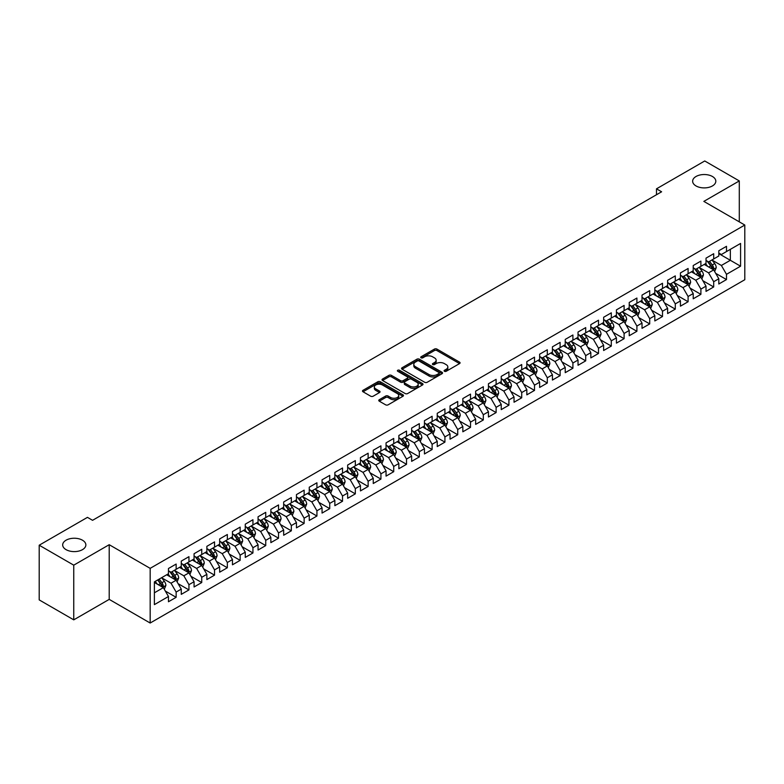 <?xml version="1.0" encoding="UTF-8"?>
<svg xmlns="http://www.w3.org/2000/svg" width="784" height="784" viewBox="0 0 784 784"><rect width="100%" height="100%" fill="white"/><g stroke="black" fill="none" stroke-linecap="round" stroke-linejoin="round"><path stroke-width="1.18" d="M444.45 371.293A1.245 0.715 0 0 0 446.204 371.293L459.551 363.59A1.774 1.029 0 0 0 460.071 362.865A1.774 1.029 0 0 0 459.551 362.139L436.943 349.086A1.774 1.029 0 0 0 434.424 349.086L421.077 356.789A1.245 0.715 0 0 0 420.714 357.298A1.245 0.715 0 0 0 421.077 357.808A1.245 0.715 0 0 0 422.841 357.808L424.565 356.808A5.684 3.283 0 0 1 432.611 356.808L434.493 357.896A5.684 3.283 0 0 1 436.159 360.219A5.684 3.283 0 0 1 434.493 362.531L432.768 363.531A1.245 0.715 0 0 0 432.396 364.041A1.245 0.715 0 0 0 432.768 364.55A1.245 0.715 0 0 0 434.522 364.55L436.247 363.551A5.684 3.283 0 0 1 444.293 363.551L446.174 364.638A5.684 3.283 0 0 1 447.84 366.961A5.684 3.283 0 0 1 446.174 369.284L444.45 370.283A1.245 0.715 0 0 0 444.087 370.783A1.245 0.715 0 0 0 444.45 371.293L444.45 370.283M82.457 540.196A11.584 6.684 0 0 0 69.835 538.745A11.584 6.684 0 0 0 62.681 544.919A11.584 6.684 0 0 0 66.081 549.653A11.584 6.684 0 0 0 78.704 551.103A11.584 6.684 0 0 0 85.858 544.919A11.584 6.684 0 0 0 82.457 540.196M712.421 176.488A11.584 6.684 0 0 0 699.798 175.038A11.584 6.684 0 0 0 692.644 181.222A11.584 6.684 0 0 0 696.035 185.945A11.584 6.684 0 0 0 708.658 187.396A11.584 6.684 0 0 0 715.812 181.222A11.584 6.684 0 0 0 712.421 176.488M379.28 399.713A1.774 1.029 0 0 0 378.76 400.438A1.774 1.029 0 0 0 379.28 401.163L385.62 404.818A1.774 1.029 0 0 0 388.139 404.818L402.956 396.263A1.774 1.029 0 0 0 403.476 395.538A1.774 1.029 0 0 0 402.956 394.813L380.348 381.759A1.774 1.029 0 0 0 377.829 381.759L363.012 390.314A1.774 1.029 0 0 0 362.492 391.04A1.774 1.029 0 0 0 363.012 391.765L370.675 396.194A1.774 1.029 0 0 0 373.184 396.194L379.525 392.529A1.774 1.029 0 0 0 380.044 391.804A1.774 1.029 0 0 0 379.525 391.079L375.732 388.884A4.753 2.744 0 0 1 374.34 386.943A4.753 2.744 0 0 1 377.271 384.405A4.753 2.744 0 0 1 382.445 385.003L397.341 393.597A4.753 2.744 0 0 1 398.733 395.538A4.753 2.744 0 0 1 395.793 398.076A4.753 2.744 0 0 1 390.618 397.478L388.139 396.047A1.774 1.029 0 0 0 385.62 396.047L379.28 399.713L379.28 401.163M73.755 565.166L73.755 619.85L109.211 599.378L109.211 544.704L73.755 565.166L39.2 545.213L87.455 517.362L92.571 520.311L661.608 191.786L656.492 188.826L656.492 194.746M109.211 544.704L150.165 568.351L744.8 225.037L744.8 279.721L150.165 623.025L150.165 568.351M739.292 221.862L739.292 180.928L703.846 201.39L744.8 225.037M739.292 180.928L704.738 160.975L656.492 188.826M424.693 382.269A1.774 1.029 0 0 0 427.202 382.269L442.029 373.703A1.774 1.029 0 0 0 442.548 372.978A1.774 1.029 0 0 0 442.029 372.253L419.42 359.199A1.774 1.029 0 0 0 416.902 359.199L402.074 367.755A1.774 1.029 0 0 0 401.555 368.48A1.774 1.029 0 0 0 402.074 369.205L424.693 382.269M398.243 371.567A1.245 0.715 0 0 1 399.507 371.734L422.468 384.993L407.67 393.539A1.774 1.029 0 0 1 405.161 393.539L382.543 380.485L388.884 376.849L388.884 375.369L382.543 379.035A1.774 1.029 0 0 0 382.024 379.76A1.774 1.029 0 0 0 382.543 380.485L382.543 379.035M388.884 376.849A1.774 1.029 0 0 1 391.402 376.849L391.402 375.369A1.774 1.029 0 0 0 388.884 375.369M391.402 375.369L400.575 380.671A1.774 1.029 0 0 0 403.084 380.671L407.288 378.241A1.774 1.029 0 0 0 407.817 377.516A1.774 1.029 0 0 0 407.288 376.79L397.743 371.273A1.245 0.715 0 0 1 397.38 370.763A1.245 0.715 0 0 1 398.145 370.107A1.245 0.715 0 0 1 399.507 370.264L422.498 383.533A1.774 1.029 0 0 1 423.017 384.258A1.774 1.029 0 0 1 422.498 384.983L422.498 383.533M718.82 253.634L730.335 260.288L730.335 249.351L740.576 243.442L726.494 251.566L726.494 246.323L718.82 250.753L718.82 255.996L713.695 258.955L713.695 253.712L706.021 258.142L706.021 263.385L700.896 266.344L700.896 261.101L693.223 265.531L693.223 270.774L688.097 273.734L688.097 268.491L680.424 272.92L680.424 278.163L675.298 281.123L675.298 275.88L667.625 280.309L667.625 285.552L662.5 288.512L662.5 283.269L654.826 287.699L654.826 292.942L649.701 295.901L649.701 290.658L642.027 295.088L642.027 300.331L636.902 303.29L636.902 298.047L629.229 302.477L629.229 307.72L624.103 310.68L624.103 305.437L616.43 309.866L616.43 315.109L611.304 318.069L611.304 312.826L603.631 317.255L603.631 322.498L598.506 325.458L598.506 320.215L590.832 324.645L590.832 329.888L585.707 332.847L585.707 327.604L578.033 332.034L578.033 337.287L572.908 340.236L572.908 334.993L565.235 339.423L565.235 344.676L560.109 347.626L560.109 342.383L552.436 346.812L552.436 352.065L547.31 355.015L547.31 349.772L539.637 354.201L539.637 359.454L534.512 362.404L534.512 357.161L526.838 361.591L526.838 366.843L521.713 369.793L521.713 364.55L514.039 368.98L514.039 374.233L508.914 377.182L508.914 371.939L501.241 376.369L501.241 381.622L496.115 384.572L496.115 379.329L488.442 383.758L488.442 389.011L483.316 391.961L483.316 386.718L475.643 391.147L475.643 396.4L470.518 399.35L470.518 394.107L462.844 398.537L462.844 403.789L457.719 406.739L457.719 401.496L450.045 405.926L450.045 411.179L444.92 414.128L444.92 408.885L437.247 413.315L437.247 418.568L432.121 421.518L432.121 416.275L424.448 420.704L424.448 425.957L419.322 428.907L419.322 423.664L411.649 428.093L411.649 433.346L406.524 436.296L406.524 431.053L398.85 435.483L398.85 440.735L393.725 443.685L393.725 438.442L386.051 442.872L386.051 448.125L380.926 451.074L380.926 445.831L373.253 450.261L373.253 455.514L368.127 458.464L368.127 453.221L360.454 457.65L360.454 462.903L355.328 465.853L355.328 460.61L347.655 465.039L347.655 470.292L342.53 473.242L342.53 467.999L334.856 472.429L334.856 477.681L329.731 480.631L329.731 475.388L322.057 479.818L322.057 485.071L316.932 488.02L316.932 482.777L309.259 487.207L309.259 492.46L304.133 495.41L304.133 490.167L296.46 494.596L296.46 499.849L291.334 502.799L291.334 497.556L283.661 501.985L283.661 507.238L278.536 510.188L278.536 504.945L270.862 509.375L270.862 514.627L265.737 517.577L265.737 512.334L258.063 516.774L258.063 522.017L252.938 524.966L252.938 519.723L245.265 524.163L245.265 529.406L240.139 532.356L240.139 527.113L232.466 531.552L232.466 536.795L227.34 539.755L227.34 534.502L219.667 538.941L219.667 544.184L214.542 547.144L214.542 541.891L206.868 546.33L206.868 551.573L201.743 554.533L201.743 549.28L194.069 553.72L194.069 558.963L188.944 561.922L188.944 556.669L181.271 561.109L181.271 566.352L176.145 569.311L176.145 564.059L168.472 568.498L168.472 573.741L154.389 581.865L154.389 604.631L168.472 596.497L163.346 587.637L154.389 582.463M740.576 243.442L740.576 266.197L726.494 274.322L721.378 265.462L712.097 260.102M715.684 273.332L726.494 279.574L726.494 274.322M726.494 279.574L718.82 284.004L718.82 278.761L713.695 281.711L708.579 272.852L699.299 267.491M702.885 280.721L713.695 286.964L713.695 281.711M713.695 286.964L706.021 291.393L706.021 286.15L700.896 289.1L695.78 280.241L686.5 274.88M690.087 288.11L700.896 294.353L700.896 289.1M700.896 294.353L693.223 298.782L693.223 293.539L688.097 296.489L682.982 287.63L673.701 282.269M677.288 295.499L688.097 301.742L688.097 296.489M688.097 301.742L680.424 306.172L680.424 300.929L675.298 303.878L670.183 295.019L660.902 289.659M664.489 302.889L675.298 309.131L675.298 303.878M675.298 309.131L667.625 313.561L667.625 308.318L662.5 311.268L657.384 302.408L648.103 297.048M651.69 310.278L662.5 316.52L662.5 311.268M662.5 316.52L654.826 320.95L654.826 315.707L649.701 318.657L644.585 309.798L635.305 304.437M638.891 317.667L649.701 323.91L649.701 318.657M649.701 323.91L642.027 328.339L642.027 323.096L636.902 326.046L631.786 317.187L622.506 311.826M626.093 325.056L636.902 331.299L636.902 326.046M636.902 331.299L629.229 335.728L629.229 330.485L624.103 333.435L618.988 324.576L609.707 319.215M613.294 332.445L624.103 338.688L624.103 333.435M624.103 338.688L616.43 343.118L616.43 337.875L611.304 340.824L606.189 331.965L596.908 326.605M600.495 339.835L611.304 346.077L611.304 340.824M611.304 346.077L603.631 350.507L603.631 345.264L598.506 348.214L593.39 339.354L584.109 333.994M587.696 347.224L598.506 353.466L598.506 348.214M598.506 353.466L590.832 357.896L590.832 352.653L585.707 355.603L580.591 346.744L571.311 341.383M574.897 354.613L585.707 360.856L585.707 355.603M585.707 360.856L578.033 365.285L578.033 360.042L572.908 363.002L567.792 354.133L558.512 348.772M562.099 362.002L572.908 368.245L572.908 363.002M572.908 368.245L565.235 372.674L565.235 367.431L560.109 370.391L554.994 361.522L545.713 356.161M549.3 369.391L560.109 375.634L560.109 370.391M560.109 375.634L552.436 380.064L552.436 374.821L547.31 377.78L542.195 368.911L532.914 363.551M536.501 376.781L547.31 383.023L547.31 377.78M547.31 383.023L539.637 387.453L539.637 382.21L534.512 385.169L529.396 376.3L520.115 370.94M523.702 384.17L534.512 390.412L534.512 385.169M534.512 390.412L526.838 394.842L526.838 389.599L521.713 392.559L516.597 383.69L507.317 378.329M510.903 391.559L521.713 397.802L521.713 392.559M521.713 397.802L514.039 402.231L514.039 396.988L508.914 399.948L503.798 391.079L494.518 385.718M498.105 398.948L508.914 405.191L508.914 399.948M508.914 405.191L501.241 409.62L501.241 404.377L496.115 407.337L491 398.468L481.719 393.107M485.306 406.337L496.115 412.58L496.115 407.337M496.115 412.58L488.442 417.01L488.442 411.767L483.316 414.726L478.201 405.857L468.92 400.497M472.507 413.727L483.316 419.969L483.316 414.726M483.316 419.969L475.643 424.399L475.643 419.156L470.518 422.115L465.402 413.246L456.121 407.886M459.708 421.116L470.518 427.358L470.518 422.115M470.518 427.358L462.844 431.788L462.844 426.545L457.719 429.505L452.603 420.636L443.323 415.275M446.909 428.505L457.719 434.748L457.719 429.505M457.719 434.748L450.045 439.177L450.045 433.934L444.92 436.894L439.804 428.025L430.524 422.664M434.111 435.894L444.92 442.137L444.92 436.894M444.92 442.137L437.247 446.566L437.247 441.323L432.121 444.283L427.006 435.414L417.725 430.053M421.312 443.283L432.121 449.526L432.121 444.283M432.121 449.526L424.448 453.956L424.448 448.713L419.322 451.672L414.207 442.803L404.926 437.443M408.513 450.673L419.322 456.915L419.322 451.672M419.322 456.915L411.649 461.345L411.649 456.102L406.524 459.061L401.408 450.192L392.127 444.832M395.714 458.062L406.524 464.304L406.524 459.061M406.524 464.304L398.85 468.734L398.85 463.491L393.725 466.451L388.609 457.582L379.329 452.221M382.915 465.451L393.725 471.694L393.725 466.451M393.725 471.694L386.051 476.123L386.051 470.88L380.926 473.84L375.81 464.971L366.53 459.61M370.117 472.84L380.926 479.083L380.926 473.84M380.926 479.083L373.253 483.512L373.253 478.269L368.127 481.229L363.012 472.36L353.731 466.999M357.318 480.229L368.127 486.472L368.127 481.229M368.127 486.472L360.454 490.911L360.454 485.659L355.328 488.618L350.213 479.749L340.932 474.389M344.519 487.619L355.328 493.861L355.328 488.618M355.328 493.861L347.655 498.301L347.655 493.048L342.53 496.007L337.414 487.138L328.133 481.778M331.72 495.008L342.53 501.25L342.53 496.007M342.53 501.25L334.856 505.69L334.856 500.437L329.731 503.397L324.615 494.528L315.335 489.167M318.921 502.397L329.731 508.64L329.731 503.397M329.731 508.64L322.057 513.079L322.057 507.826L316.932 510.786L311.816 501.917L302.536 496.556M306.123 509.786L316.932 516.029L316.932 510.786M316.932 516.029L309.259 520.468L309.259 515.215L304.133 518.175L299.018 509.306L289.737 503.945M293.324 517.175L304.133 523.418L304.133 518.175M304.133 523.418L296.46 527.857L296.46 522.605L291.334 525.564L286.219 516.695L276.938 511.335M280.525 524.565L291.334 530.807L291.334 525.564M291.334 530.807L283.661 535.247L283.661 529.994L278.536 532.953L273.42 524.084L264.139 518.724M267.726 531.954L278.536 538.196L278.536 532.953M278.536 538.196L270.862 542.636L270.862 537.383L265.737 540.343L260.621 531.474L251.341 526.113M254.927 539.343L265.737 545.586L265.737 540.343M265.737 545.586L258.063 550.025L258.063 544.772L252.938 547.732L247.822 538.863L238.542 533.502M242.129 546.732L252.938 552.975L252.938 547.732M252.938 552.975L245.265 557.414L245.265 552.161L240.139 555.121L235.024 546.252L225.743 540.891M229.33 554.121L240.139 560.364L240.139 555.121M240.139 560.364L232.466 564.803L232.466 559.551L227.34 562.51L222.225 553.641L212.944 548.281M216.531 561.511L227.34 567.753L227.34 562.51M227.34 567.753L219.667 572.193L219.667 566.94L214.542 569.899L209.426 561.03L200.145 555.67M203.732 568.9L214.542 575.142L214.542 569.899M214.542 575.142L206.868 579.582L206.868 574.329L201.743 577.289L196.627 568.42L187.347 563.059M190.933 576.289L201.743 582.532L201.743 577.289M201.743 582.532L194.069 586.971L194.069 581.718L188.944 584.678L183.828 575.809L174.548 570.448M178.135 583.678L188.944 589.921L188.944 584.678M188.944 589.921L181.271 594.36L181.271 589.107L176.145 592.067L171.03 583.198L161.749 577.837M165.336 591.067L176.145 597.31L176.145 592.067M176.145 597.31L168.472 601.749L168.472 596.497M168.472 570.781L171.03 572.261L176.145 569.311M154.389 592.802L163.346 587.637M181.271 563.392L183.828 564.872L188.944 561.922M171.03 583.198L176.145 580.248L166.678 574.78M181.271 589.107L176.145 580.248M194.069 556.003L196.627 557.483L201.743 554.533M183.828 575.809L188.944 572.859L179.477 567.391M194.069 581.718L188.944 572.859M206.868 548.614L209.426 550.094L214.542 547.144M196.627 568.42L201.743 565.46L192.276 560.001M206.868 574.329L201.743 565.46M219.667 541.225L222.225 542.704L227.34 539.755M209.426 561.03L214.542 558.071L205.075 552.612M219.667 566.94L214.542 558.071M232.466 533.835L235.024 535.315L240.139 532.356M222.225 553.641L227.34 550.682L217.874 545.213M232.466 559.551L227.34 550.682M245.265 526.446L247.822 527.926L252.938 524.966M235.024 546.252L240.139 543.292L230.672 537.824M245.265 552.161L240.139 543.292M258.063 519.057L260.621 520.537L265.737 517.577M247.822 538.863L252.938 535.903L243.471 530.435M258.063 544.772L252.938 535.903M270.862 511.668L273.42 513.148L278.536 510.188M260.621 531.474L265.737 528.514L256.27 523.046M270.862 537.383L265.737 528.514M283.661 504.279L286.219 505.758L291.334 502.799M273.42 524.084L278.536 521.125L269.069 515.656M283.661 529.994L278.536 521.125M296.46 496.889L299.018 498.369L304.133 495.41M286.219 516.695L291.334 513.736L281.868 508.267M296.46 522.605L291.334 513.736M309.259 489.5L311.816 490.98L316.932 488.02M299.018 509.306L304.133 506.346L294.666 500.878M309.259 515.215L304.133 506.346M322.057 482.111L324.615 483.591L329.731 480.631M311.816 501.917L316.932 498.957L307.465 493.489M322.057 507.826L316.932 498.957M334.856 474.722L337.414 476.202L342.53 473.242M324.615 494.528L329.731 491.568L320.264 486.1M334.856 500.437L329.731 491.568M347.655 467.333L350.213 468.812L355.328 465.853M337.414 487.138L342.53 484.179L333.063 478.71M347.655 493.048L342.53 484.179M360.454 459.943L363.012 461.423L368.127 458.464M350.213 479.749L355.328 476.79L345.862 471.321M360.454 485.659L355.328 476.79M373.253 452.554L375.81 454.034L380.926 451.074M363.012 472.36L368.127 469.4L358.66 463.932M373.253 478.269L368.127 469.4M386.051 445.165L388.609 446.645L393.725 443.685M375.81 464.971L380.926 462.011L371.459 456.543M386.051 470.88L380.926 462.011M398.85 437.776L401.408 439.256L406.524 436.296M388.609 457.582L393.725 454.622L384.258 449.154M398.85 463.491L393.725 454.622M411.649 430.387L414.207 431.866L419.322 428.907M401.408 450.192L406.524 447.233L397.057 441.764M411.649 456.102L406.524 447.233M424.448 422.997L427.006 424.477L432.121 421.518M414.207 442.803L419.322 439.844L409.856 434.375M424.448 448.713L419.322 439.844M437.247 415.608L439.804 417.088L444.92 414.128M427.006 435.414L432.121 432.454L422.654 426.986M437.247 441.323L432.121 432.454M450.045 408.219L452.603 409.699L457.719 406.739M439.804 428.025L444.92 425.065L435.453 419.597M450.045 433.934L444.92 425.065M462.844 400.83L465.402 402.31L470.518 399.35M452.603 420.636L457.719 417.676L448.252 412.208M462.844 426.545L457.719 417.676M475.643 393.441L478.201 394.92L483.316 391.961M465.402 413.246L470.518 410.287L461.051 404.818M475.643 419.156L470.518 410.287M488.442 386.051L491 387.531L496.115 384.572M478.201 405.857L483.316 402.898L473.85 397.429M488.442 411.767L483.316 402.898M501.241 378.662L503.798 380.142L508.914 377.182M491 398.468L496.115 395.508L486.648 390.04M501.241 404.377L496.115 395.508M514.039 371.273L516.597 372.753L521.713 369.793M503.798 391.079L508.914 388.119L499.447 382.651M514.039 396.988L508.914 388.119M526.838 363.884L529.396 365.364L534.512 362.404M516.597 383.69L521.713 380.73L512.246 375.262M526.838 389.599L521.713 380.73M539.637 356.495L542.195 357.974L547.31 355.015M529.396 376.3L534.512 373.341L525.045 367.872M539.637 382.21L534.512 373.341M552.436 349.105L554.994 350.585L560.109 347.626M542.195 368.911L547.31 365.952L537.844 360.483M552.436 374.821L547.31 365.952M565.235 341.716L567.792 343.196L572.908 340.236M554.994 361.522L560.109 358.562L550.642 353.094M565.235 367.431L560.109 358.562M578.033 334.327L580.591 335.807L585.707 332.847M567.792 354.133L572.908 351.173L563.441 345.705M578.033 360.042L572.908 351.173M590.832 326.938L593.39 328.418L598.506 325.458M580.591 346.744L585.707 343.784L576.24 338.316M590.832 352.653L585.707 343.784M603.631 319.549L606.189 321.028L611.304 318.069M593.39 339.354L598.506 336.395L589.039 330.926M603.631 345.264L598.506 336.395M616.43 312.159L618.988 313.639L624.103 310.68M606.189 331.965L611.304 329.006L601.838 323.537M616.43 337.875L611.304 329.006M629.229 304.77L631.786 306.25L636.902 303.29M618.988 324.576L624.103 321.616L614.636 316.148M629.229 330.485L624.103 321.616M642.027 297.381L644.585 298.861L649.701 295.901M631.786 317.187L636.902 314.227L627.435 308.759M642.027 323.096L636.902 314.227M654.826 289.992L657.384 291.472L662.5 288.512M644.585 309.798L649.701 306.838L640.234 301.37M654.826 315.707L649.701 306.838M667.625 282.603L670.183 284.082L675.298 281.123M657.384 302.408L662.5 299.449L653.033 293.98M667.625 308.318L662.5 299.449M680.424 275.213L682.982 276.693L688.097 273.734M670.183 295.019L675.298 292.06L665.832 286.591M680.424 300.929L675.298 292.06M693.223 267.824L695.78 269.304L700.896 266.344M682.982 287.63L688.097 284.67L678.63 279.202M693.223 293.539L688.097 284.67M706.021 260.435L708.579 261.915L713.695 258.955M695.78 280.241L700.896 277.281L691.429 271.813M706.021 286.15L700.896 277.281M718.82 253.046L721.378 254.526L726.494 251.566M708.579 272.852L713.695 269.892L704.228 264.424M718.82 278.761L713.695 269.892M39.2 545.213L39.2 599.897L73.755 619.85M109.211 599.378L150.165 623.025M721.378 265.462L730.335 260.288L740.576 266.197M444.94 371.469L446.174 370.763A5.684 3.283 0 0 0 447.84 368.441L447.84 366.961M436.159 360.219L436.159 361.689A5.684 3.283 0 0 1 434.493 364.011L433.258 364.727M459.532 363.6L436.943 350.556A1.774 1.029 0 0 0 434.424 350.556L421.576 357.974M442.029 372.253L442.029 373.703L419.42 360.679A1.774 1.029 0 0 0 416.902 360.679L402.104 369.225L402.074 367.755M438.893 373.488A1.245 0.715 0 0 0 439.256 372.978A1.245 0.715 0 0 0 438.893 372.469L419.038 361.012A1.245 0.715 0 0 0 417.284 361.012L415.461 362.061A5.684 3.283 0 0 0 413.795 364.384A5.684 3.283 0 0 0 415.461 366.706L429.024 374.536A5.684 3.283 0 0 0 437.07 374.536L438.893 373.488L438.893 374.968A1.245 0.715 0 0 0 439.256 374.458L439.256 372.978M413.795 364.384L413.795 365.863A5.684 3.283 0 0 0 415.461 368.186L415.461 366.706M438.893 374.968L437.07 376.016A5.684 3.283 0 0 1 429.024 376.016L415.461 368.186M391.402 376.849L400.575 382.151A1.774 1.029 0 0 0 403.084 382.151L407.288 379.721A1.774 1.029 0 0 0 407.817 378.995L407.817 377.516M410.091 386.159A4.753 2.744 0 0 0 415.265 386.757A4.753 2.744 0 0 0 418.205 384.219A4.753 2.744 0 0 0 416.814 382.278L411.561 379.25A1.774 1.029 0 0 0 409.052 379.25L404.838 381.681A1.774 1.029 0 0 0 404.319 382.406A1.774 1.029 0 0 0 404.838 383.131L410.091 386.159L410.091 387.639A4.753 2.744 0 0 0 415.265 388.237A4.753 2.744 0 0 0 418.205 385.699L418.205 384.219M404.319 382.406L404.319 383.886A1.774 1.029 0 0 0 404.838 384.611L404.838 383.131M410.091 387.639L404.838 384.611M398.733 395.538L398.733 397.018A4.753 2.744 0 0 1 395.793 399.546A4.753 2.744 0 0 1 390.618 398.958L388.139 397.527A1.774 1.029 0 0 0 385.62 397.527L379.299 401.173M374.34 386.943L374.34 388.423A4.753 2.744 0 0 0 375.732 390.363L375.732 388.884M379.525 391.079L379.525 392.529L375.732 390.363M402.937 396.273L380.348 383.239A1.774 1.029 0 0 0 377.829 383.239L363.031 391.784M714.645 271.529L716.233 267.658A4.792 2.773 -120 0 0 714.704 263.571L711.98 259.945M707.648 266.403L705.58 263.64M707.158 261.092L710.735 265.864A4.792 2.773 60 0 1 712.107 268.755L713.646 267.863A4.792 2.773 -120 0 0 712.274 264.982L709.549 261.346M708.001 261.572L711.353 266.06A2.44 1.411 60 0 1 711.803 266.805L713.646 267.863M701.847 278.918L703.434 275.047A4.792 2.773 -120 0 0 701.905 270.96L699.181 267.334M694.849 273.792L692.782 271.029M694.359 268.481L697.936 273.253A4.792 2.773 60 0 1 699.308 276.144L700.847 275.253A4.792 2.773 -120 0 0 699.475 272.371L696.751 268.736M695.202 268.961L698.554 273.449A2.44 1.411 60 0 1 699.005 274.194L700.847 275.253M689.048 286.307L690.635 282.436A4.792 2.773 -120 0 0 689.107 278.349L686.382 274.723M682.051 281.182L679.983 278.418M681.561 275.87L685.138 280.643A4.792 2.773 60 0 1 686.51 283.534L688.048 282.642A4.792 2.773 -120 0 0 686.676 279.761L683.952 276.125M682.403 276.35L685.755 280.839A2.44 1.411 60 0 1 686.206 281.583L688.048 282.642M676.249 293.696L677.837 289.825A4.792 2.773 -120 0 0 676.308 285.739L673.583 282.113M669.252 288.571L667.184 285.807M668.762 283.259L672.339 288.032A4.792 2.773 60 0 1 673.711 290.923L675.249 290.031A4.792 2.773 -120 0 0 673.877 287.15L671.153 283.514M669.605 283.739L672.956 288.228A2.44 1.411 60 0 1 673.407 288.973L675.249 290.031M663.45 301.085L665.038 297.214A4.792 2.773 -120 0 0 663.509 293.128L660.785 289.502M656.453 295.96L654.385 293.196M655.963 290.648L659.54 295.421A4.792 2.773 60 0 1 660.912 298.312L662.451 297.42A4.792 2.773 -120 0 0 661.079 294.539L658.354 290.903M656.806 291.129L660.157 295.617A2.44 1.411 60 0 1 660.608 296.362L662.451 297.42M650.651 308.475L652.239 304.604A4.792 2.773 -120 0 0 650.71 300.517L647.986 296.891M643.654 303.349L641.586 300.586M643.164 298.038L646.741 302.81A4.792 2.773 60 0 1 648.113 305.701L649.652 304.809A4.792 2.773 -120 0 0 648.28 301.928L645.555 298.292M644.007 298.518L647.359 303.006A2.44 1.411 60 0 1 647.809 303.751L649.652 304.809M637.853 315.864L639.44 311.993A4.792 2.773 -120 0 0 637.911 307.906L635.187 304.28M630.855 310.738L628.788 307.975M630.365 305.427L633.942 310.199A4.792 2.773 60 0 1 635.314 313.09L636.853 312.199A4.792 2.773 -120 0 0 635.481 309.317L632.757 305.682M631.208 305.907L634.56 310.395A2.44 1.411 60 0 1 635.011 311.14L636.853 312.199M625.054 323.253L626.641 319.382A4.792 2.773 -120 0 0 625.113 315.305L622.388 311.669M618.057 318.128L615.989 315.364M617.567 312.816L621.144 317.589A4.792 2.773 60 0 1 622.516 320.48L624.054 319.588A4.792 2.773 -120 0 0 622.682 316.707L619.958 313.071M618.409 313.296L621.761 317.785A2.44 1.411 60 0 1 622.212 318.529L624.054 319.588M612.255 330.642L613.843 326.771A4.792 2.773 -120 0 0 612.314 322.694L609.589 319.059M605.258 325.517L603.19 322.753M604.768 320.205L608.345 324.978A4.792 2.773 60 0 1 609.717 327.869L611.255 326.977A4.792 2.773 -120 0 0 609.883 324.096L607.159 320.46M605.611 320.695L608.962 325.174A2.44 1.411 60 0 1 609.413 325.919L611.255 326.977M599.456 338.031L601.044 334.16A4.792 2.773 -120 0 0 599.515 330.084L596.791 326.448M592.459 332.906L590.391 330.142M591.969 327.594L595.546 332.367A4.792 2.773 60 0 1 596.918 335.258L598.457 334.366A4.792 2.773 -120 0 0 597.085 331.485L594.36 327.849M592.812 328.084L596.163 332.563A2.44 1.411 60 0 1 596.614 333.308L598.457 334.366M586.657 345.421L588.245 341.55A4.792 2.773 -120 0 0 586.716 337.473L583.992 333.837M579.66 340.295L577.592 337.532M579.17 334.984L582.747 339.756A4.792 2.773 60 0 1 584.119 342.647L585.658 341.755A4.792 2.773 -120 0 0 584.286 338.874L581.561 335.238M580.013 335.474L583.365 339.952A2.44 1.411 60 0 1 583.815 340.697L585.658 341.755M573.859 352.81L575.446 348.939A4.792 2.773 -120 0 0 573.917 344.862L571.193 341.226M566.861 347.684L564.794 344.921M566.371 342.373L569.948 347.145A4.792 2.773 60 0 1 571.32 350.036L572.859 349.145A4.792 2.773 -120 0 0 571.487 346.263L568.763 342.628M567.214 342.863L570.566 347.341A2.44 1.411 60 0 1 571.017 348.086L572.859 349.145M561.06 360.199L562.647 356.328A4.792 2.773 -120 0 0 561.119 352.251L558.394 348.615M554.063 355.074L551.995 352.31M553.573 349.762L557.15 354.535A4.792 2.773 60 0 1 558.522 357.426L560.06 356.534A4.792 2.773 -120 0 0 558.688 353.653L555.964 350.017M554.415 350.252L557.767 354.731A2.44 1.411 60 0 1 558.218 355.475L560.06 356.534M548.261 367.598L549.849 363.717A4.792 2.773 -120 0 0 548.32 359.64L545.595 356.005M541.264 362.463L539.196 359.699M540.774 357.151L544.351 361.924A4.792 2.773 60 0 1 545.723 364.815L547.261 363.923A4.792 2.773 -120 0 0 545.889 361.042L543.165 357.416M541.617 357.641L544.968 362.12A2.44 1.411 60 0 1 545.419 362.865L547.261 363.923M535.462 374.987L537.05 371.106A4.792 2.773 -120 0 0 535.521 367.03L532.797 363.394M528.465 369.852L526.397 367.088M527.975 364.54L531.552 369.313A4.792 2.773 60 0 1 532.924 372.204L534.463 371.312A4.792 2.773 -120 0 0 533.091 368.431L530.366 364.805M528.818 365.03L532.169 369.509A2.44 1.411 60 0 1 532.62 370.254L534.463 371.312M522.663 382.376L524.251 378.496A4.792 2.773 -120 0 0 522.722 374.419L519.998 370.783M515.666 377.241L513.598 374.478M515.176 371.93L518.753 376.702A4.792 2.773 60 0 1 520.125 379.593L521.664 378.701A4.792 2.773 -120 0 0 520.292 375.82L517.567 372.194M516.019 372.42L519.371 376.898A2.44 1.411 60 0 1 519.821 377.643L521.664 378.701M509.865 389.766L511.452 385.885A4.792 2.773 -120 0 0 509.923 381.808L507.199 378.172M502.867 384.63L500.8 381.867M502.377 379.319L505.954 384.091A4.792 2.773 60 0 1 507.326 386.982L508.865 386.091A4.792 2.773 -120 0 0 507.493 383.209L504.769 379.583M503.22 379.809L506.572 384.287A2.44 1.411 60 0 1 507.023 385.032L508.865 386.091M497.066 397.155L498.653 393.274A4.792 2.773 -120 0 0 497.125 389.197L494.4 385.561M490.069 392.02L488.001 389.256M489.579 386.708L493.156 391.481A4.792 2.773 60 0 1 494.528 394.372L496.066 393.48A4.792 2.773 -120 0 0 494.694 390.599L491.97 386.973M490.421 387.198L493.773 391.677A2.44 1.411 60 0 1 494.224 392.421L496.066 393.48M484.267 404.544L485.855 400.663A4.792 2.773 -120 0 0 484.326 396.586L481.601 392.951M477.27 399.409L475.202 396.645M476.78 394.097L480.357 398.87A4.792 2.773 60 0 1 481.729 401.761L483.267 400.869A4.792 2.773 -120 0 0 481.895 397.988L479.171 394.362M477.623 394.587L480.974 399.066A2.44 1.411 60 0 1 481.425 399.811L483.267 400.869M471.468 411.933L473.056 408.052A4.792 2.773 -120 0 0 471.527 403.976L468.803 400.34M464.471 406.798L462.403 404.034M463.981 401.486L467.558 406.259A4.792 2.773 60 0 1 468.93 409.15L470.469 408.258A4.792 2.773 -120 0 0 469.097 405.377L466.372 401.751M464.824 401.976L468.175 406.455A2.44 1.411 60 0 1 468.626 407.2L470.469 408.258M458.669 419.322L460.257 415.442A4.792 2.773 -120 0 0 458.728 411.365L456.004 407.729M451.672 414.187L449.604 411.424M451.182 408.876L454.759 413.648A4.792 2.773 60 0 1 456.131 416.539L457.67 415.647A4.792 2.773 -120 0 0 456.298 412.766L453.573 409.14M452.025 409.366L455.377 413.844A2.44 1.411 60 0 1 455.827 414.589L457.67 415.647M445.871 426.712L447.458 422.831A4.792 2.773 -120 0 0 445.929 418.754L443.205 415.118M438.873 421.576L436.806 418.813M438.383 416.265L441.96 421.037A4.792 2.773 60 0 1 443.332 423.928L444.871 423.037A4.792 2.773 -120 0 0 443.499 420.155L440.775 416.529M439.226 416.755L442.578 421.233A2.44 1.411 60 0 1 443.029 421.978L444.871 423.037M433.072 434.101L434.659 430.22A4.792 2.773 -120 0 0 433.131 426.143L430.406 422.507M426.075 428.966L424.007 426.202M425.585 423.654L429.162 428.427A4.792 2.773 60 0 1 430.534 431.318L432.072 430.426A4.792 2.773 -120 0 0 430.7 427.545L427.976 423.919M426.427 424.144L429.779 428.623A2.44 1.411 60 0 1 430.23 429.367L432.072 430.426M420.273 441.49L421.861 437.619A4.792 2.773 -120 0 0 420.332 433.532L417.607 429.897M413.276 436.355L411.208 433.591M412.786 431.043L416.363 435.816A4.792 2.773 60 0 1 417.735 438.707L419.273 437.815A4.792 2.773 -120 0 0 417.901 434.934L415.177 431.308M413.629 431.533L416.98 436.012A2.44 1.411 60 0 1 417.431 436.757L419.273 437.815M407.474 448.879L409.062 445.008A4.792 2.773 -120 0 0 407.533 440.922L404.809 437.286M400.477 443.744L398.409 440.98M399.987 438.432L403.564 443.205A4.792 2.773 60 0 1 404.936 446.096L406.475 445.204A4.792 2.773 -120 0 0 405.103 442.323L402.378 438.697M400.83 438.922L404.181 443.401A2.44 1.411 60 0 1 404.632 444.146L406.475 445.204M394.675 456.268L396.263 452.397A4.792 2.773 -120 0 0 394.734 448.311L392.01 444.675M387.678 451.133L385.61 448.37M387.188 445.822L390.765 450.604A4.792 2.773 60 0 1 392.137 453.485L393.676 452.593A4.792 2.773 -120 0 0 392.304 449.712L389.579 446.086M388.031 446.312L391.383 450.79A2.44 1.411 60 0 1 391.833 451.535L393.676 452.593M381.877 463.658L383.464 459.787A4.792 2.773 -120 0 0 381.935 455.7L379.211 452.064M374.879 458.522L372.812 455.759M374.389 453.211L377.966 457.993A4.792 2.773 60 0 1 379.338 460.874L380.877 459.983A4.792 2.773 -120 0 0 379.505 457.101L376.781 453.475M375.232 453.701L378.584 458.179A2.44 1.411 60 0 1 379.035 458.924L380.877 459.983M369.078 471.047L370.665 467.176A4.792 2.773 -120 0 0 369.137 463.089L366.412 459.453M362.081 465.912L360.013 463.148M361.591 460.6L365.168 465.382A4.792 2.773 60 0 1 366.54 468.264L368.078 467.372A4.792 2.773 -120 0 0 366.706 464.491L363.982 460.865M362.433 461.09L365.785 465.569A2.44 1.411 60 0 1 366.236 466.313L368.078 467.372M356.279 478.436L357.867 474.565A4.792 2.773 -120 0 0 356.338 470.478L353.613 466.843M349.282 473.301L347.214 470.537M348.792 467.989L352.369 472.772A4.792 2.773 60 0 1 353.741 475.653L355.279 474.761A4.792 2.773 -120 0 0 353.907 471.88L351.183 468.254M349.635 468.479L352.986 472.958A2.44 1.411 60 0 1 353.437 473.703L355.279 474.761M343.48 485.825L345.068 481.954A4.792 2.773 -120 0 0 343.539 477.868L340.815 474.232M336.483 480.69L334.415 477.926M335.993 475.378L339.57 480.161A4.792 2.773 60 0 1 340.942 483.042L342.481 482.15A4.792 2.773 -120 0 0 341.099 479.269L338.384 475.643M336.836 475.868L340.187 480.347A2.44 1.411 60 0 1 340.638 481.092L342.481 482.15M330.681 493.214L332.269 489.343A4.792 2.773 -120 0 0 330.74 485.257L328.016 481.621M323.684 488.079L321.616 485.316M323.194 482.768L326.771 487.55A4.792 2.773 60 0 1 328.143 490.431L329.682 489.539A4.792 2.773 -120 0 0 328.3 486.658L325.585 483.032M324.037 483.258L327.389 487.736A2.44 1.411 60 0 1 327.839 488.481L329.682 489.539M317.883 500.604L319.47 496.733A4.792 2.773 -120 0 0 317.941 492.646L315.217 489.01M310.885 495.468L308.818 492.715M310.395 490.157L313.972 494.939A4.792 2.773 60 0 1 315.344 497.82L316.883 496.929A4.792 2.773 -120 0 0 315.501 494.047L312.787 490.421M311.238 490.647L314.59 495.125A2.44 1.411 60 0 1 315.041 495.87L316.883 496.929M305.084 507.993L306.671 504.122A4.792 2.773 -120 0 0 305.143 500.035L302.418 496.409M298.087 502.858L296.019 500.104M297.597 497.546L301.174 502.328A4.792 2.773 60 0 1 302.546 505.21L304.084 504.328A4.792 2.773 -120 0 0 302.702 501.437L299.988 497.811M298.439 498.036L301.791 502.515A2.44 1.411 60 0 1 302.242 503.259L304.084 504.328M292.285 515.382L293.873 511.511A4.792 2.773 -120 0 0 292.344 507.424L289.619 503.798M285.288 510.247L283.22 507.493M284.798 504.935L288.375 509.718A4.792 2.773 60 0 1 289.747 512.599L291.285 511.717A4.792 2.773 -120 0 0 289.904 508.826L287.189 505.2M285.641 505.425L288.992 509.904A2.44 1.411 60 0 1 289.443 510.649L291.285 511.717M279.486 522.771L281.074 518.9A4.792 2.773 -120 0 0 279.545 514.814L276.821 511.188M272.489 517.636L270.421 514.882M271.999 512.324L275.576 517.107A4.792 2.773 60 0 1 276.948 519.988L278.487 519.106A4.792 2.773 -120 0 0 277.105 516.215L274.39 512.589M272.842 512.814L276.193 517.293A2.44 1.411 60 0 1 276.644 518.038L278.487 519.106M266.687 530.16L268.275 526.289A4.792 2.773 -120 0 0 266.746 522.203L264.022 518.577M259.69 525.025L257.622 522.271M259.2 519.714L262.777 524.496A4.792 2.773 60 0 1 264.149 527.377L265.688 526.495A4.792 2.773 -120 0 0 264.306 523.604L261.591 519.978M260.043 520.204L263.395 524.682A2.44 1.411 60 0 1 263.845 525.427L265.688 526.495M253.889 537.55L255.476 533.679A4.792 2.773 -120 0 0 253.947 529.592L251.223 525.966M246.891 532.414L244.824 529.661M246.401 527.103L249.978 531.885A4.792 2.773 60 0 1 251.35 534.766L252.889 533.884A4.792 2.773 -120 0 0 251.507 530.993L248.793 527.367M247.244 527.593L250.596 532.071A2.44 1.411 60 0 1 251.047 532.816L252.889 533.884M241.09 544.939L242.677 541.068A4.792 2.773 -120 0 0 241.149 536.981L238.424 533.355M234.093 539.804L232.025 537.05M233.603 534.492L237.18 539.274A4.792 2.773 60 0 1 238.552 542.156L240.09 541.274A4.792 2.773 -120 0 0 238.708 538.383L235.994 534.757M234.445 534.982L237.797 539.461A2.44 1.411 60 0 1 238.248 540.205L240.09 541.274M228.291 552.328L229.879 548.457A4.792 2.773 -120 0 0 228.35 544.37L225.625 540.744M221.294 547.193L219.226 544.439M220.804 541.881L224.381 546.664A4.792 2.773 60 0 1 225.753 549.545L227.291 548.663A4.792 2.773 -120 0 0 225.91 545.772L223.195 542.146M221.647 542.371L224.998 546.85A2.44 1.411 60 0 1 225.449 547.595L227.291 548.663M215.492 559.717L217.08 555.846A4.792 2.773 -120 0 0 215.551 551.76L212.827 548.134M208.495 554.582L206.427 551.828M208.005 549.27L211.582 554.053A4.792 2.773 60 0 1 212.954 556.934L214.493 556.052A4.792 2.773 -120 0 0 213.111 553.161L210.396 549.535M208.848 549.76L212.199 554.239A2.44 1.411 60 0 1 212.65 554.984L214.493 556.052M202.693 567.106L204.281 563.235A4.792 2.773 -120 0 0 202.752 559.149L200.028 555.523M195.696 561.971L193.628 559.217M195.206 556.66L198.783 561.442A4.792 2.773 60 0 1 200.155 564.323L201.694 563.441A4.792 2.773 -120 0 0 200.312 560.55L197.597 556.924M196.049 557.15L199.401 561.628A2.44 1.411 60 0 1 199.851 562.373L201.694 563.441M189.895 574.496L191.482 570.625A4.792 2.773 -120 0 0 189.953 566.538L187.229 562.912M182.897 569.36L180.83 566.607M182.407 564.049L185.984 568.831A4.792 2.773 60 0 1 187.356 571.712L188.895 570.83A4.792 2.773 -120 0 0 187.513 567.939L184.799 564.313M183.25 564.539L186.602 569.017A2.44 1.411 60 0 1 187.053 569.762L188.895 570.83M177.096 581.885L178.683 578.014A4.792 2.773 -120 0 0 177.155 573.927L174.43 570.301M170.099 576.75L168.031 573.996M169.609 571.438L173.186 576.22A4.792 2.773 60 0 1 174.558 579.102L176.096 578.22A4.792 2.773 -120 0 0 174.714 575.329L172 571.703M170.451 571.928L173.803 576.407A2.44 1.411 60 0 1 174.254 577.151L176.096 578.22M164.297 589.274L165.885 585.403A4.792 2.773 -120 0 0 164.356 581.316L161.631 577.69M157.3 584.139L155.232 581.385M157.662 579.974L160.387 583.61A4.792 2.773 60 0 1 161.759 586.491L163.297 585.609A4.792 2.773 -120 0 0 161.916 582.718L159.201 579.092M157.996 579.788L161.004 583.796A2.44 1.411 60 0 1 161.455 584.541L163.297 585.609M446.174 370.763L446.174 369.284M432.768 364.55L432.768 363.531M434.493 364.011L434.493 362.531M421.077 357.808L421.077 356.789M434.424 350.556L434.424 349.086M436.943 350.556L436.943 349.086M459.551 363.59L459.551 362.139M416.902 360.679L416.902 359.199M419.42 360.679L419.42 359.199M429.024 376.016L429.024 374.536M437.07 376.016L437.07 374.536M400.575 382.151L400.575 380.671M403.084 382.151L403.084 380.671M407.288 379.721L407.288 378.241M399.507 371.734L399.507 370.264M385.62 397.527L385.62 396.047M388.139 397.527L388.139 396.047M390.618 398.958L390.618 397.478M363.012 391.765L363.012 390.314M377.829 383.239L377.829 381.759M380.348 383.239L380.348 381.759M402.956 396.263L402.956 394.813M713.097 269.539L716.204 267.756M712.274 264.982L714.704 263.571M708.726 267.021L710.735 265.864M700.298 276.928L703.405 275.145M699.475 272.371L701.905 270.96M695.927 274.41L697.936 273.253M687.499 284.327L690.606 282.534M686.676 279.761L689.107 278.349M683.129 281.799L685.138 280.643M674.701 291.717L677.807 289.923M673.877 287.15L676.308 285.739M670.33 289.188L672.339 288.032M661.902 299.106L665.008 297.312M661.079 294.539L663.509 293.128M657.531 296.577L659.54 295.421M649.103 306.495L652.21 304.702M648.28 301.928L650.71 300.517M644.732 303.967L646.741 302.81M636.304 313.884L639.411 312.091M635.481 309.317L637.911 307.906M631.933 311.356L633.942 310.199M623.505 321.273L626.612 319.48M622.682 316.707L625.113 315.305M619.135 318.745L621.144 317.589M610.707 328.663L613.813 326.869M609.883 324.096L612.314 322.694M606.336 326.134L608.345 324.978M597.908 336.052L601.014 334.258M597.085 331.485L599.515 330.084M593.537 333.523L595.546 332.367M585.109 343.441L588.216 341.648M584.286 338.874L586.716 337.473M580.738 340.913L582.747 339.756M572.31 350.83L575.417 349.037M571.487 346.263L573.917 344.862M567.939 348.302L569.948 347.145M559.511 358.219L562.618 356.426M558.688 353.653L561.119 352.251M555.141 355.691L557.15 354.535M546.713 365.609L549.819 363.815M545.889 361.042L548.32 359.64M542.342 363.08L544.351 361.924M533.914 372.998L537.02 371.204M533.091 368.431L535.521 367.03M529.543 370.469L531.552 369.313M521.115 380.387L524.222 378.594M520.292 375.82L522.722 374.419M516.744 377.859L518.753 376.702M508.316 387.776L511.423 385.983M507.493 383.209L509.923 381.808M503.945 385.248L505.954 384.091M495.517 395.165L498.624 393.372M494.694 390.599L497.125 389.197M491.147 392.637L493.156 391.481M482.719 402.555L485.825 400.761M481.895 397.988L484.326 396.586M478.348 400.026L480.357 398.87M469.92 409.944L473.026 408.15M469.097 405.377L471.527 403.976M465.549 407.415L467.558 406.259M457.121 417.333L460.228 415.54M456.298 412.766L458.728 411.365M452.75 414.805L454.759 413.648M444.322 424.722L447.429 422.929M443.499 420.155L445.929 418.754M439.951 422.204L441.96 421.037M431.523 432.111L434.63 430.318M430.7 427.545L433.131 426.143M427.153 429.593L429.162 428.427M418.725 439.501L421.831 437.707M417.901 434.934L420.332 433.532M414.354 436.982L416.363 435.816M405.926 446.89L409.032 445.096M405.103 442.323L407.533 440.922M401.555 444.371L403.564 443.205M393.127 454.279L396.234 452.486M392.304 449.712L394.734 448.311M388.756 451.76L390.765 450.604M380.328 461.668L383.435 459.875M379.505 457.101L381.935 455.7M375.957 459.15L377.966 457.993M367.529 469.057L370.636 467.264M366.706 464.491L369.137 463.089M363.159 466.539L365.168 465.382M354.731 476.447L357.837 474.653M353.907 471.88L356.338 470.478M350.36 473.928L352.369 472.772M341.932 483.836L345.038 482.042M341.099 479.269L343.539 477.868M337.561 481.317L339.57 480.161M329.133 491.225L332.24 489.432M328.3 486.658L330.74 485.257M324.762 488.706L326.771 487.55M316.334 498.614L319.441 496.821M315.501 494.047L317.941 492.646M311.963 496.096L313.972 494.939M303.535 506.003L306.642 504.21M302.702 501.437L305.143 500.035M299.165 503.485L301.174 502.328M290.737 513.393L293.843 511.599M289.904 508.826L292.344 507.424M286.366 510.874L288.375 509.718M277.938 520.782L281.044 518.988M277.105 516.215L279.545 514.814M273.567 518.263L275.576 517.107M265.139 528.171L268.246 526.378M264.306 523.604L266.746 522.203M260.768 525.652L262.777 524.496M252.34 535.56L255.447 533.767M251.507 530.993L253.947 529.592M247.969 533.042L249.978 531.885M239.541 542.949L242.648 541.156M238.708 538.383L241.149 536.981M235.171 540.431L237.18 539.274M226.743 550.339L229.849 548.545M225.91 545.772L228.35 544.37M222.372 547.82L224.381 546.664M213.944 557.728L217.05 555.934M213.111 553.161L215.551 551.76M209.573 555.209L211.582 554.053M201.145 565.117L204.252 563.324M200.312 560.55L202.752 559.149M196.774 562.598L198.783 561.442M188.346 572.506L191.453 570.713M187.513 567.939L189.953 566.538M183.975 569.988L185.984 568.831M175.547 579.895L178.654 578.102M174.714 575.329L177.155 573.927M171.177 577.377L173.186 576.22M162.749 587.285L165.855 585.491M161.916 582.718L164.356 581.316M158.378 584.766L160.387 583.61"/></g></svg>
